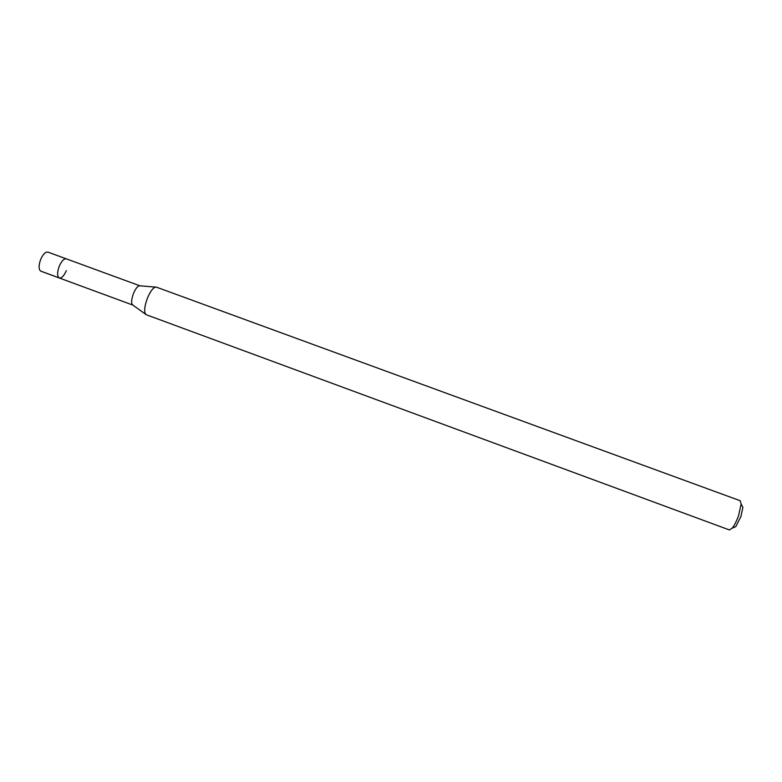 <?xml version="1.0" encoding="UTF-8"?>
<svg xmlns="http://www.w3.org/2000/svg" width="782" height="782" viewBox="0 0 782 782"><rect width="100%" height="100%" fill="white"/><g stroke="black" fill="none" stroke-linecap="round" stroke-linejoin="round"><path stroke-width="1.17" d="M145.579 314.237L132.842 305.088C131.034 303.621 131.259 299.731 133.507 293.426C135.804 288.147 137.945 285.606 139.919 285.811L47.927 252.107L46.431 252.146C44.33 253.036 42.433 255.44 40.732 259.35C38.944 264.091 38.631 267.708 39.804 270.201L40.908 271.207L59.295 277.981C57.066 276.378 57.066 272.439 59.285 266.163C61.641 260.944 63.987 258.5 66.333 258.852C63.987 258.5 61.641 260.944 59.285 266.163C57.066 272.439 57.066 276.378 59.295 277.981C61.661 278.304 64.016 275.86 66.343 270.65M733.076 527.772L735.823 526.638L740.925 516.423L742.9 507.381L741.541 504.742M738.667 515.299L741.16 503.989L740.163 500.724L156.41 287.15C153.702 286.886 150.701 290.542 147.417 298.118C144.181 307.17 143.81 312.702 146.273 314.735L729.42 529.952L732.294 528.094C734.562 525.172 736.683 520.91 738.667 515.299M40.615 271.061L59.012 277.845M742.9 507.381L741.16 503.989M735.823 526.638L732.294 528.094M139.919 285.811L155.559 287.082M132.842 305.088L59.295 277.981"/></g></svg>
